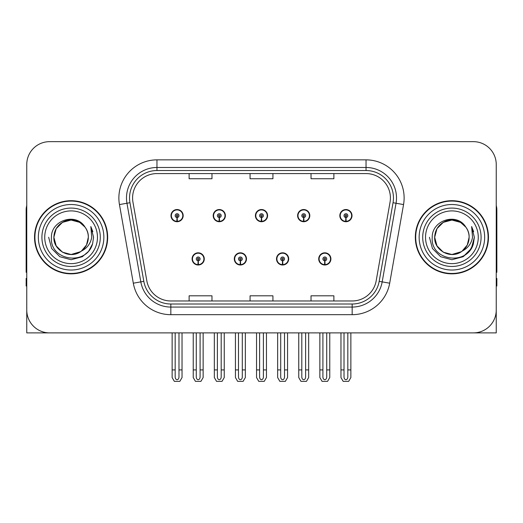 <?xml version="1.0" encoding="UTF-8"?>
<svg xmlns="http://www.w3.org/2000/svg" width="523" height="523" viewBox="0 0 523 523"><rect width="100%" height="100%" fill="white"/><g stroke="black" fill="none" stroke-linecap="round" stroke-linejoin="round"><path stroke-width="0.78" d="M192.091 258.911A6.093 6.093 0 0 0 198.184 265.004A6.093 6.093 0 0 0 204.284 258.911A6.093 6.093 0 0 0 198.184 252.812A6.093 6.093 0 0 0 192.091 258.911M234.297 258.911A6.093 6.093 0 0 0 240.397 265.004A6.093 6.093 0 0 0 246.49 258.911A6.093 6.093 0 0 0 240.397 252.812A6.093 6.093 0 0 0 234.297 258.911M276.51 258.911A6.093 6.093 0 0 0 282.603 265.004A6.093 6.093 0 0 0 288.703 258.911A6.093 6.093 0 0 0 282.603 252.812A6.093 6.093 0 0 0 276.51 258.911M297.613 215.633A6.093 6.093 0 0 0 303.706 221.726A6.093 6.093 0 0 0 309.806 215.633A6.093 6.093 0 0 0 303.706 209.54A6.093 6.093 0 0 0 297.613 215.633M255.407 215.633A6.093 6.093 0 0 0 261.5 221.726A6.093 6.093 0 0 0 267.593 215.633A6.093 6.093 0 0 0 261.5 209.54A6.093 6.093 0 0 0 255.407 215.633M213.194 215.633A6.093 6.093 0 0 0 219.294 221.726A6.093 6.093 0 0 0 225.387 215.633A6.093 6.093 0 0 0 219.294 209.54A6.093 6.093 0 0 0 213.194 215.633M170.988 215.633A6.093 6.093 0 0 0 177.081 221.726A6.093 6.093 0 0 0 183.174 215.633A6.093 6.093 0 0 0 177.081 209.54A6.093 6.093 0 0 0 170.988 215.633M318.716 258.911A6.093 6.093 0 0 0 324.816 265.004A6.093 6.093 0 0 0 330.909 258.911A6.093 6.093 0 0 0 324.816 252.812A6.093 6.093 0 0 0 318.716 258.911M339.826 215.633A6.093 6.093 0 0 0 345.919 221.726A6.093 6.093 0 0 0 352.012 215.633A6.093 6.093 0 0 0 345.919 209.54A6.093 6.093 0 0 0 339.826 215.633M427.52 332.889L496.242 332.889L496.242 164.51A22.855 22.855 0 0 0 473.38 141.655L49.62 141.655A22.855 22.855 0 0 0 26.758 164.51L26.758 332.889L95.48 332.889M34.531 237.272A36.571 36.571 0 0 0 71.102 273.843A36.571 36.571 0 0 0 107.673 237.272A36.571 36.571 0 0 0 71.102 200.701A36.571 36.571 0 0 0 34.531 237.272M415.327 237.272A36.571 36.571 0 0 0 451.898 273.843A36.571 36.571 0 0 0 488.469 237.272A36.571 36.571 0 0 0 451.898 200.701A36.571 36.571 0 0 0 415.327 237.272M132.587 197.956A24.378 24.378 0 0 1 156.965 173.577L366.035 173.577A24.378 24.378 0 0 1 390.04 202.192L376.181 280.818A24.378 24.378 0 0 1 352.169 300.967L170.831 300.967A24.378 24.378 0 0 1 146.819 280.818L132.96 202.192A24.378 24.378 0 0 1 132.587 197.956M129.541 197.956A27.431 27.431 0 0 0 129.959 202.721L143.818 281.348A27.431 27.431 0 0 0 170.831 304.013L352.169 304.013A27.431 27.431 0 0 0 379.182 281.348L393.041 202.721A27.431 27.431 0 0 0 366.035 170.531L156.965 170.531A27.431 27.431 0 0 0 129.541 197.956M119.453 204.571A38.094 38.094 0 0 1 156.965 159.861L366.035 159.861A38.094 38.094 0 0 1 403.547 204.571L389.687 283.198A38.094 38.094 0 0 1 352.169 314.683L170.831 314.683A38.094 38.094 0 0 1 133.313 283.198L119.453 204.571L126.952 203.251A30.478 30.478 0 0 1 156.965 167.484L366.035 167.484A30.478 30.478 0 0 1 396.048 203.251L382.182 281.877A30.478 30.478 0 0 1 352.169 307.06L170.831 307.06A30.478 30.478 0 0 1 140.818 281.877L126.952 203.251A30.478 30.478 0 0 1 126.494 197.956M473.38 141.655L49.62 141.655M26.758 164.51L26.758 310.034A22.855 22.855 0 0 0 49.62 332.889L473.38 332.889A22.855 22.855 0 0 0 496.242 310.034L496.242 164.51M250.072 173.577L250.072 178.735L272.928 178.735L272.928 173.577M189.117 173.577L189.117 178.735L211.978 178.735L211.978 173.577M311.022 173.577L311.022 178.735L333.883 178.735L333.883 173.577M272.928 300.967L272.928 295.809L250.072 295.809L250.072 300.967M211.978 300.967L211.978 295.809L189.117 295.809L189.117 300.967M333.883 300.967L333.883 295.809L311.022 295.809L311.022 300.967M326.718 332.889L326.718 376.991C326.6 378.632 325.96 379.541 324.816 379.711C323.665 379.541 323.031 378.632 322.907 376.991L322.907 369.918L319.86 369.918L319.86 377.534L322.063 381.345L327.568 381.345L329.765 377.534L329.765 332.889M324.731 260.814L324.567 264.618A5.714 5.714 0 0 1 319.102 258.911A5.714 5.714 0 0 1 324.816 253.197A5.714 5.714 0 0 1 330.529 258.911A5.714 5.714 0 0 1 325.064 264.618L324.894 260.814A1.902 1.902 0 0 0 326.718 258.911A1.902 1.902 0 0 0 324.816 257.002A1.902 1.902 0 0 0 322.907 258.911A1.902 1.902 0 0 0 324.731 260.814L324.783 259.67A0.765 0.765 0 0 1 324.051 258.911A0.765 0.765 0 0 1 324.816 258.146A0.765 0.765 0 0 1 325.574 258.911A0.765 0.765 0 0 1 324.848 259.67L324.894 260.814M330.713 260.434L330.32 260.434M330.32 257.388L330.713 257.388M319.305 260.434L318.912 260.434M318.912 257.388L319.305 257.388M319.86 332.889L319.86 369.918M322.907 332.889L322.907 369.918M326.718 369.918L329.765 369.918M347.821 332.889L347.821 376.991C347.703 378.632 347.069 379.541 345.919 379.711C344.768 379.541 344.134 378.632 344.016 376.991L344.016 369.918L340.963 369.918L340.963 377.534L343.166 381.345L348.671 381.345L350.868 377.534L350.868 332.889M345.834 217.535L345.67 221.34A5.714 5.714 0 0 1 340.205 215.633A5.714 5.714 0 0 1 345.919 209.919A5.714 5.714 0 0 1 351.633 215.633A5.714 5.714 0 0 1 346.167 221.34L346.004 217.535A1.902 1.902 0 0 0 347.821 215.633A1.902 1.902 0 0 0 345.919 213.73A1.902 1.902 0 0 0 344.016 215.633A1.902 1.902 0 0 0 345.834 217.535L345.886 216.398A0.765 0.765 0 0 1 345.154 215.633A0.765 0.765 0 0 1 345.919 214.875A0.765 0.765 0 0 1 346.677 215.633A0.765 0.765 0 0 1 345.951 216.398L346.004 217.535M351.822 217.156L351.423 217.156M351.423 214.11L351.822 214.11M340.408 217.156L340.015 217.156M340.015 214.11L340.408 214.11M340.963 332.889L340.963 369.918M344.016 332.889L344.016 369.918M347.821 369.918L350.868 369.918M284.512 332.889L284.512 376.991C284.388 378.632 283.754 379.541 282.603 379.711C281.459 379.541 280.818 378.632 280.701 376.991L280.701 369.918L277.654 369.918L277.654 377.534L279.851 381.345L285.355 381.345L287.558 377.534L287.558 332.889M282.525 260.814L282.355 264.618A5.714 5.714 0 0 1 276.889 258.911A5.714 5.714 0 0 1 282.603 253.197A5.714 5.714 0 0 1 288.317 258.911A5.714 5.714 0 0 1 282.851 264.618L282.688 260.814A1.902 1.902 0 0 0 284.512 258.911A1.902 1.902 0 0 0 282.603 257.002A1.902 1.902 0 0 0 280.701 258.911A1.902 1.902 0 0 0 282.525 260.814L282.57 259.67A0.765 0.765 0 0 1 281.845 258.911A0.765 0.765 0 0 1 282.603 258.146A0.765 0.765 0 0 1 283.368 258.911A0.765 0.765 0 0 1 282.636 259.67L282.688 260.814M288.506 260.434L288.114 260.434M288.114 257.388L288.506 257.388M277.098 260.434L276.7 260.434M276.7 257.388L277.098 257.388M277.654 332.889L277.654 369.918M280.701 332.889L280.701 369.918M284.512 369.918L287.558 369.918M242.299 332.889L242.299 376.991C242.182 378.632 241.541 379.541 240.397 379.711C239.246 379.541 238.612 378.632 238.488 376.991L238.488 369.918L235.442 369.918L235.442 377.534L237.645 381.345L243.149 381.345L245.346 377.534L245.346 332.889M240.312 260.814L240.149 264.618A5.714 5.714 0 0 1 234.683 258.911A5.714 5.714 0 0 1 240.397 253.197A5.714 5.714 0 0 1 246.111 258.911A5.714 5.714 0 0 1 240.645 264.618L240.475 260.814A1.902 1.902 0 0 0 242.299 258.911A1.902 1.902 0 0 0 240.397 257.002A1.902 1.902 0 0 0 238.488 258.911A1.902 1.902 0 0 0 240.312 260.814L240.364 259.67A0.765 0.765 0 0 1 239.632 258.911A0.765 0.765 0 0 1 240.397 258.146A0.765 0.765 0 0 1 241.155 258.911A0.765 0.765 0 0 1 240.43 259.67L240.475 260.814M246.3 260.434L245.902 260.434M245.902 257.388L246.3 257.388M234.886 260.434L234.494 260.434M234.494 257.388L234.886 257.388M235.442 332.889L235.442 369.918M238.488 332.889L238.488 369.918M242.299 369.918L245.346 369.918M200.093 332.889L200.093 376.991C199.969 378.632 199.335 379.541 198.184 379.711C197.04 379.541 196.4 378.632 196.282 376.991L196.282 369.918L193.235 369.918L193.235 377.534L195.432 381.345L200.937 381.345L203.14 377.534L203.14 332.889M198.106 260.814L197.936 264.618A5.714 5.714 0 0 1 192.471 258.911A5.714 5.714 0 0 1 198.184 253.197A5.714 5.714 0 0 1 203.898 258.911A5.714 5.714 0 0 1 198.433 264.618L198.269 260.814A1.902 1.902 0 0 0 200.093 258.911A1.902 1.902 0 0 0 198.184 257.002A1.902 1.902 0 0 0 196.282 258.911A1.902 1.902 0 0 0 198.106 260.814L198.152 259.67A0.765 0.765 0 0 1 197.426 258.911A0.765 0.765 0 0 1 198.184 258.146A0.765 0.765 0 0 1 198.949 258.911A0.765 0.765 0 0 1 198.217 259.67L198.269 260.814M204.088 260.434L203.695 260.434M203.695 257.388L204.088 257.388M192.68 260.434L192.287 260.434M192.287 257.388L192.68 257.388M193.235 332.889L193.235 369.918M196.282 332.889L196.282 369.918M200.093 369.918L203.14 369.918M305.615 332.889L305.615 376.991C305.491 378.632 304.857 379.541 303.706 379.711C302.562 379.541 301.928 378.632 301.804 376.991L301.804 369.918L298.757 369.918L298.757 377.534L300.954 381.345L306.465 381.345L308.662 377.534L308.662 332.889M303.628 217.535L303.458 221.34A5.714 5.714 0 0 1 297.992 215.633A5.714 5.714 0 0 1 303.706 209.919A5.714 5.714 0 0 1 309.426 215.633A5.714 5.714 0 0 1 303.961 221.34L303.791 217.535A1.902 1.902 0 0 0 305.615 215.633A1.902 1.902 0 0 0 303.706 213.73A1.902 1.902 0 0 0 301.804 215.633A1.902 1.902 0 0 0 303.628 217.535L303.673 216.398A0.765 0.765 0 0 1 302.948 215.633A0.765 0.765 0 0 1 303.706 214.875A0.765 0.765 0 0 1 304.471 215.633A0.765 0.765 0 0 1 303.745 216.398L303.791 217.535M309.609 217.156L309.217 217.156M309.217 214.11L309.609 214.11M298.202 217.156L297.809 217.156M297.809 214.11L298.202 214.11M298.757 332.889L298.757 369.918M301.804 332.889L301.804 369.918M305.615 369.918L308.662 369.918M263.402 332.889L263.402 376.991C263.285 378.632 262.651 379.541 261.5 379.711C260.349 379.541 259.715 378.632 259.598 376.991L259.598 369.918L256.545 369.918L256.545 377.534L258.748 381.345L264.252 381.345L266.455 377.534L266.455 332.889M261.415 217.535L261.252 221.34A5.714 5.714 0 0 1 255.786 215.633A5.714 5.714 0 0 1 261.5 209.919A5.714 5.714 0 0 1 267.214 215.633A5.714 5.714 0 0 1 261.748 221.34L261.585 217.535A1.902 1.902 0 0 0 263.402 215.633A1.902 1.902 0 0 0 261.5 213.73A1.902 1.902 0 0 0 259.598 215.633A1.902 1.902 0 0 0 261.415 217.535L261.467 216.398A0.765 0.765 0 0 1 260.735 215.633A0.765 0.765 0 0 1 261.5 214.875A0.765 0.765 0 0 1 262.265 215.633A0.765 0.765 0 0 1 261.533 216.398L261.585 217.535M267.403 217.156L267.005 217.156M267.005 214.11L267.403 214.11M255.995 217.156L255.597 217.156M255.597 214.11L255.995 214.11M256.545 332.889L256.545 369.918M259.598 332.889L259.598 369.918M263.402 369.918L266.455 369.918M221.196 332.889L221.196 376.991C221.072 378.632 220.438 379.541 219.294 379.711C218.143 379.541 217.509 378.632 217.385 376.991L217.385 369.918L214.338 369.918L214.338 377.534L216.535 381.345L222.046 381.345L224.243 377.534L224.243 332.889M219.209 217.535L219.039 221.34A5.714 5.714 0 0 1 213.574 215.633A5.714 5.714 0 0 1 219.294 209.919A5.714 5.714 0 0 1 225.008 215.633A5.714 5.714 0 0 1 219.542 221.34L219.372 217.535A1.902 1.902 0 0 0 221.196 215.633A1.902 1.902 0 0 0 219.294 213.73A1.902 1.902 0 0 0 217.385 215.633A1.902 1.902 0 0 0 219.209 217.535L219.255 216.398A0.765 0.765 0 0 1 218.529 215.633A0.765 0.765 0 0 1 219.294 214.875A0.765 0.765 0 0 1 220.052 215.633A0.765 0.765 0 0 1 219.327 216.398L219.372 217.535M225.191 217.156L224.798 217.156M224.798 214.11L225.191 214.11M213.783 217.156L213.391 217.156M213.391 214.11L213.783 214.11M214.338 332.889L214.338 369.918M217.385 332.889L217.385 369.918M221.196 369.918L224.243 369.918M178.984 332.889L178.984 376.991C178.866 378.632 178.232 379.541 177.081 379.711C175.931 379.541 175.297 378.632 175.179 376.991L175.179 369.918L172.132 369.918L172.132 377.534L174.329 381.345L179.834 381.345L182.037 377.534L182.037 332.889M176.996 217.535L176.833 221.34A5.714 5.714 0 0 1 171.367 215.633A5.714 5.714 0 0 1 177.081 209.919A5.714 5.714 0 0 1 182.795 215.633A5.714 5.714 0 0 1 177.33 221.34L177.166 217.535A1.902 1.902 0 0 0 178.984 215.633A1.902 1.902 0 0 0 177.081 213.73A1.902 1.902 0 0 0 175.179 215.633A1.902 1.902 0 0 0 176.996 217.535L177.049 216.398A0.765 0.765 0 0 1 176.323 215.633A0.765 0.765 0 0 1 177.081 214.875A0.765 0.765 0 0 1 177.846 215.633A0.765 0.765 0 0 1 177.114 216.398L177.166 217.535M182.985 217.156L182.592 217.156M182.592 214.11L182.985 214.11M171.577 217.156L171.178 217.156M171.178 214.11L171.577 214.11M172.132 332.889L172.132 369.918M175.179 332.889L175.179 369.918M178.984 369.918L182.037 369.918M26.758 286.035L26.15 286.035L26.15 278.413L26.758 278.413M26.758 272.28A15.239 15.239 0 0 0 26.15 272.32L26.15 209.841A15.239 15.239 0 0 1 26.758 205.578M496.242 278.413L496.85 278.413L496.85 286.035L496.242 286.035M496.242 205.578A15.239 15.239 0 0 1 496.85 209.841L496.85 272.32A15.239 15.239 0 0 0 496.242 272.28M97.468 237.272A26.366 26.366 0 0 1 71.102 263.638A26.366 26.366 0 0 1 44.736 237.272A26.366 26.366 0 0 1 71.102 210.906A26.366 26.366 0 0 1 97.468 237.272M80.496 251.707L71.102 254.498L62.492 252.191L56.183 245.882L53.876 237.272C54.111 230.774 56.981 225.805 62.492 222.353C73.227 215.483 88.91 224.537 88.328 237.272C88.093 243.764 85.223 248.739 79.712 252.191C68.977 259.062 53.294 250.007 53.876 237.272C54.111 230.774 56.981 225.805 62.492 222.353C73.227 215.483 88.91 224.537 88.328 237.272L86.511 244.973L81.353 251.112A17.226 17.226 0 0 0 85.059 227.178C76.201 212.09 51.051 220.222 51.424 237.272C49.43 260.899 86.511 266.2 92.584 243.836L93.565 237.272L90.825 226.531L91.747 237.272C90.577 243.607 87.112 248.216 81.366 251.105L79.712 252.191L71.102 254.498L62.492 252.191L56.183 245.882L53.876 237.272L56.183 228.662L62.492 222.353M34.91 237.272A36.192 36.192 0 0 1 71.102 201.08A36.192 36.192 0 0 1 107.293 237.272A36.192 36.192 0 0 1 71.102 273.464A36.192 36.192 0 0 1 34.91 237.272M88.328 237.272C88.093 243.764 85.223 248.739 79.712 252.191C68.977 259.062 53.294 250.007 53.876 237.272L56.183 228.662L62.492 222.353L71.102 220.046L79.712 222.353L85.059 227.178M81.366 251.105C71.004 259.709 53.15 250.922 53.876 237.272C54.536 228.361 59.125 222.733 67.644 220.399M90.825 226.531L92.859 231.689M92.584 243.836L88.603 251.347L82.333 256.721L71.102 259.735L59.87 256.721L51.653 248.503L48.639 237.272M478.264 237.272A26.366 26.366 0 0 1 451.898 263.638A26.366 26.366 0 0 1 425.532 237.272A26.366 26.366 0 0 1 451.898 210.906A26.366 26.366 0 0 1 478.264 237.272M461.293 251.707L451.898 254.498L443.288 252.191L436.98 245.882L434.672 237.272C434.907 230.774 437.777 225.805 443.288 222.353C454.023 215.483 469.706 224.537 469.124 237.272C468.889 243.764 466.019 248.739 460.508 252.191C449.773 259.062 434.09 250.007 434.672 237.272C433.946 250.922 451.8 259.709 462.162 251.105A17.226 17.226 0 0 0 465.856 227.178C456.997 212.09 431.848 220.222 432.22 237.272C430.226 260.899 467.307 266.2 473.38 243.836L474.361 237.272L471.622 226.531L472.544 237.272C471.373 243.607 467.908 248.216 462.162 251.105L460.508 252.191L451.898 254.498L443.288 252.191L436.98 245.882L434.672 237.272L436.98 228.662L443.288 222.353M415.707 237.272A36.192 36.192 0 0 1 451.898 201.08A36.192 36.192 0 0 1 488.09 237.272A36.192 36.192 0 0 1 451.898 273.464A36.192 36.192 0 0 1 415.707 237.272M469.124 237.272C468.889 243.764 466.019 248.739 460.508 252.191C449.773 259.062 434.09 250.007 434.672 237.272C434.907 230.774 437.777 225.805 443.288 222.353C454.023 215.483 469.706 224.537 469.124 237.272L467.261 245.052L462.005 251.217M448.44 220.399C439.921 222.733 435.332 228.361 434.672 237.272L436.98 228.662L443.288 222.353L451.898 220.046L460.508 222.353L465.856 227.178M471.622 226.531L473.655 231.696M473.38 243.836L469.399 251.347L463.13 256.721L451.898 259.735L440.667 256.721L432.449 248.503L429.435 237.272L432.449 248.503L440.667 256.721L451.898 259.735L463.13 256.721L471.347 248.503L474.361 237.272M366.035 159.861L366.035 170.531M126.952 203.251L129.959 202.721M170.831 314.683L170.831 304.013M352.169 304.013L352.169 314.683M379.182 281.348L389.687 283.198M133.313 283.198L143.818 281.348M393.041 202.721L403.547 204.571M156.965 159.861L156.965 170.531M324.567 264.618A5.714 5.714 0 0 1 319.102 258.911M345.67 221.34A5.714 5.714 0 0 1 340.205 215.633M282.355 264.618A5.714 5.714 0 0 1 276.889 258.911M240.149 264.618A5.714 5.714 0 0 1 234.683 258.911M197.936 264.618A5.714 5.714 0 0 1 192.471 258.911M303.458 221.34A5.714 5.714 0 0 1 297.992 215.633M261.252 221.34A5.714 5.714 0 0 1 255.786 215.633M219.039 221.34A5.714 5.714 0 0 1 213.574 215.633M176.833 221.34A5.714 5.714 0 0 1 171.367 215.633M100.292 237.272A29.19 29.19 0 0 1 71.102 266.462A29.19 29.19 0 0 1 41.912 237.272A29.19 29.19 0 0 1 71.102 208.082A29.19 29.19 0 0 1 100.292 237.272M38.342 237.272A32.759 32.759 0 0 1 71.102 204.513A32.759 32.759 0 0 1 103.861 237.272A32.759 32.759 0 0 1 71.102 270.031A32.759 32.759 0 0 1 38.342 237.272M481.088 237.272A29.19 29.19 0 0 1 451.898 266.462A29.19 29.19 0 0 1 422.708 237.272A29.19 29.19 0 0 1 451.898 208.082A29.19 29.19 0 0 1 481.088 237.272M419.139 237.272A32.759 32.759 0 0 1 451.898 204.513A32.759 32.759 0 0 1 484.658 237.272A32.759 32.759 0 0 1 451.898 270.031A32.759 32.759 0 0 1 419.139 237.272"/></g></svg>
